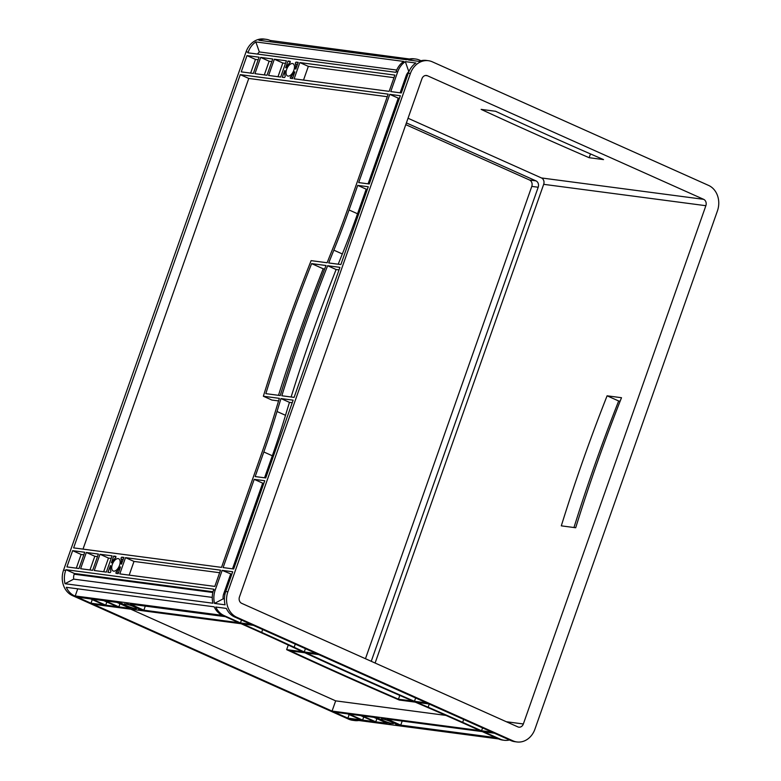 <?xml version="1.0" encoding="UTF-8"?>
<svg xmlns="http://www.w3.org/2000/svg" width="781" height="781" viewBox="0 0 781 781"><rect width="100%" height="100%" fill="white"/><g stroke="black" fill="none" stroke-linecap="round" stroke-linejoin="round"><path stroke-width="1.17" d="M125.165 603.947A6.707 0.879 -160.6 0 0 124.052 604.055A6.707 0.879 -160.6 0 0 128.348 606.466A6.707 0.879 -160.6 0 0 135.582 608.614A6.707 0.879 -160.6 0 0 136.695 608.506A6.707 0.879 -160.6 0 0 132.399 606.095A6.707 0.879 -160.6 0 0 125.165 603.947M382.065 718.891A6.707 0.879 -160.6 0 0 380.952 718.989A6.707 0.879 -160.6 0 0 385.248 721.41A6.707 0.879 -160.6 0 0 392.482 723.548A6.707 0.879 -160.6 0 0 393.595 723.45A6.707 0.879 -160.6 0 0 389.299 721.029A6.707 0.879 -160.6 0 0 382.065 718.891M292.475 63.544A6.707 3.524 -65.9 0 0 286.852 68.855A6.707 3.524 -65.9 0 0 287.525 75.942A6.707 3.524 -65.9 0 0 288.062 76.089A6.707 3.524 -65.9 0 0 293.685 70.778A6.707 3.524 -65.9 0 0 293.002 63.7A6.707 3.524 -65.9 0 0 292.475 63.544M118.136 558.61A6.707 3.524 -65.9 0 0 112.513 563.911A6.707 3.524 -65.9 0 0 113.196 570.999A6.707 3.524 -65.9 0 0 113.723 571.145A6.707 3.524 -65.9 0 0 119.347 565.835A6.707 3.524 -65.9 0 0 118.673 558.757A6.707 3.524 -65.9 0 0 118.136 558.61M573.967 527.517A993.364 521.981 114.1 0 1 618.669 400.995L620.134 401.19M534.926 729.161L717.436 210.88A19.867 16.704 97.5 0 0 708.552 185.4L432.362 61.836A19.867 16.704 97.5 0 0 428.418 60.713A19.867 16.704 97.5 0 0 410.396 73.502L227.876 591.783A19.867 16.704 97.5 0 0 236.77 617.263L512.951 740.827A19.867 16.704 97.5 0 0 516.895 741.95A19.867 16.704 97.5 0 0 534.926 729.161M400.331 95.751L369.257 183.984L358.694 182.588L389.768 94.355L400.331 95.751M368.271 186.766L340.877 264.554L328.723 262.953A993.364 521.981 114.1 0 1 333.848 250.164A496.687 260.991 -65.9 0 0 349.058 209.972L357.718 185.38L368.271 186.766M339.901 267.346L294.105 397.383L281.834 395.762A993.364 521.981 114.1 0 1 327.63 265.725L339.901 267.346M293.129 400.165L265.735 477.952L255.172 476.566L263.832 451.974A496.687 260.991 -65.9 0 0 277.03 411.509A993.364 521.981 114.1 0 1 280.965 398.564L293.129 400.165M233.675 568.978L223.122 567.582L254.196 479.349L264.749 480.735L233.675 568.978M125.516 557.634L220.535 570.159L214.814 586.414L119.796 573.889L125.516 557.634L134 561.432L219.637 572.717M280.682 77.055L268.605 75.464L274.336 59.21L286.402 60.801L280.682 77.055M246.981 55.607L259.058 57.198L253.337 73.453L241.261 71.862L246.981 55.607L255.465 59.405L258.16 59.756M72.643 550.664L84.719 552.255L78.998 568.509L66.922 566.918L72.643 550.664L81.136 554.461L83.821 554.813M80.599 568.724L86.32 552.47L98.396 554.061L92.666 570.315L80.599 568.724M254.938 73.668L260.659 57.413L272.735 59.005L267.004 75.259L254.938 73.668M284.255 77.534L282.283 77.27L284.753 70.554A0.996 0.517 114.1 0 1 285.026 71.305A8.689 4.569 -65.9 0 0 285.163 75.903A0.996 0.517 114.1 0 1 284.255 77.534M296.282 62.109L298.254 62.363L295.784 69.089A0.996 0.517 114.1 0 1 295.511 68.328A8.689 4.569 -65.9 0 0 295.374 63.73A0.996 0.517 114.1 0 1 296.282 62.109L298.069 62.9M290.825 76.655A8.689 4.569 -65.9 0 0 294.046 72.496A0.996 0.517 114.1 0 1 294.808 71.872L292.533 78.617L290.561 78.364A0.996 0.517 114.1 0 1 290.825 76.655L292.895 77.583M109.916 572.59L107.944 572.327L110.414 565.61A0.996 0.517 114.1 0 1 110.687 566.362A8.689 4.569 -65.9 0 0 110.824 570.96A0.996 0.517 114.1 0 1 109.916 572.59M115.373 558.044A8.689 4.569 -65.9 0 0 112.152 562.193A0.996 0.517 114.1 0 1 111.39 562.818L113.665 556.072L115.637 556.336A0.996 0.517 114.1 0 1 115.373 558.044M121.953 557.165L123.915 557.419L121.445 564.146A0.996 0.517 114.1 0 1 121.182 563.384A8.689 4.569 -65.9 0 0 121.035 558.786A0.996 0.517 114.1 0 1 121.953 557.165L123.73 557.956M116.486 571.712A8.689 4.569 -65.9 0 0 119.708 567.553A0.996 0.517 114.1 0 1 120.469 566.928L118.195 573.674L116.223 573.42A0.996 0.517 114.1 0 1 116.486 571.712L118.556 572.639M285.631 67.752L288.004 61.016L289.976 61.279A0.996 0.517 114.1 0 1 289.712 62.988A8.689 4.569 -65.9 0 0 286.49 67.137A0.996 0.517 114.1 0 1 285.729 67.762L285.631 67.752M394.874 75.103L389.153 91.357L294.134 78.832L299.855 62.578L394.874 75.103M240.275 74.644L388.167 94.14L347.457 209.757A493.699 259.429 114.1 0 1 332.335 249.715A996.341 523.553 -65.9 0 0 327.122 262.748L311.121 260.639A993.364 521.981 -65.9 0 0 263.363 396.24L279.364 398.349A996.341 523.553 -65.9 0 0 275.351 411.538A493.699 259.429 114.1 0 1 262.231 451.76L221.521 567.377L73.629 547.881L240.275 74.644L248.768 78.442L387.269 96.707M94.267 570.52L99.997 554.266L112.073 555.857L106.343 572.112L94.267 570.52M280.233 395.547A993.364 521.981 114.1 0 1 326.028 265.52L311.619 263.617A993.364 521.981 -65.9 0 0 265.833 393.653L280.233 395.547M408.258 73.219L401.307 92.959L390.754 91.572L397.705 71.832A19.867 16.704 97.5 0 1 405.329 61.631L415.882 63.027A19.867 16.704 97.5 0 0 408.258 73.219L410.396 73.502M255.836 41.93A19.867 16.704 -82.5 0 0 248.212 52.122L247.968 52.825L395.86 72.321L396.104 71.618A19.867 16.704 -82.5 0 1 403.728 61.426L255.836 41.93L259.331 51.946L396.719 70.056M359.397 720.404A19.867 16.704 -82.5 0 1 354.711 720.57L352.582 720.287A19.867 16.704 -82.5 0 1 348.638 719.164L72.448 595.6A19.867 16.704 -82.5 0 1 63.564 570.12L246.074 51.839A19.867 16.704 -82.5 0 1 264.105 39.05L266.233 39.333A19.867 16.704 -82.5 0 1 270.177 40.456L409.439 58.995M65.692 570.403L65.936 569.71L213.838 589.206L213.584 589.899A19.867 16.704 97.5 0 0 212.93 603.215L65.038 583.719A19.867 16.704 -82.5 0 1 65.692 570.403L63.564 570.12M215.185 590.114L222.136 570.374L232.699 571.76L225.748 591.5A19.867 16.704 97.5 0 0 225.084 604.816L214.531 603.42A19.867 16.704 -82.5 0 1 215.185 590.114L213.584 589.899M253.337 625.347L316.412 653.57L304.248 651.969A993.364 130.759 19.4 0 1 294.164 647.264A496.687 65.379 -160.6 0 0 261.664 632.405L242.784 623.96L253.337 625.347M318.726 654.605L426.729 702.929L414.457 701.309A993.364 130.759 19.4 0 1 306.455 652.984L318.726 654.605M492.108 732.178L481.555 730.782L462.674 722.337A496.687 65.379 -160.6 0 0 428.164 707.215A993.364 130.759 19.4 0 1 416.888 702.363L429.042 703.964L492.108 732.178M334.375 712.116L347.516 713.844L361.017 719.887L347.877 718.159L334.375 712.116M362.618 720.102L349.117 714.059L360.656 715.581L374.158 721.624L362.618 720.102L363.731 716.948M92.217 599.115L103.756 600.638L117.257 606.681L105.718 605.158L92.217 599.115M77.475 597.172L90.616 598.91L104.117 604.953L90.977 603.215L77.475 597.172M383.676 718.618L390.051 721.039A8.689 1.142 -160.6 0 0 384.74 719.194L383.676 718.618M395.469 723.997A8.689 1.142 -160.6 0 0 393.517 722.591L399.15 724.914L397.178 724.651L395.469 723.997L395.694 723.372M390.871 723.821L384.496 721.4A8.689 1.142 -160.6 0 0 389.807 723.245L390.91 723.694M379.078 718.442A8.689 1.142 -160.6 0 0 381.03 719.848L375.397 717.524L379.078 718.442M133.971 608.887L127.596 606.456A8.689 1.142 -160.6 0 0 132.907 608.311L134.01 608.75M122.178 603.508A8.689 1.142 -160.6 0 0 124.13 604.914L118.497 602.581L122.178 603.508M126.776 603.674L133.151 606.105A8.689 1.142 -160.6 0 0 127.84 604.25L126.776 603.674M138.569 609.053A8.689 1.142 -160.6 0 0 136.616 607.647L142.249 609.971L140.277 609.717L138.569 609.053L138.793 608.428M332.062 711.081L93.29 604.25L241.183 623.746L260.063 632.19A493.699 64.989 19.4 0 1 292.367 646.961A996.341 131.149 -160.6 0 0 302.647 651.754L286.647 649.646A993.364 130.759 -160.6 0 0 399.286 700.04L415.287 702.148A996.341 131.149 -160.6 0 0 426.768 707.098A493.699 64.989 19.4 0 1 461.073 722.132L479.954 730.577L332.062 711.081L335.664 700.86L130.769 609.19M118.858 606.896L105.357 600.853L116.896 602.376L130.398 608.409L118.858 606.896L119.971 603.742M143.85 610.186L130.349 604.143L225.367 616.668L238.869 622.711L143.85 610.186L145.286 606.115M400.751 725.129L387.249 719.086L482.267 731.612L495.769 737.654L400.751 725.129L402.186 721.058M373.796 717.309L387.298 723.352L375.759 721.829L362.257 715.787L373.796 717.309M290.444 650.876A993.364 130.759 -160.6 0 0 398.456 699.2L412.856 701.094A993.364 130.759 19.4 0 1 304.854 652.77L290.444 650.876M234.632 616.98L251.023 624.312L240.47 622.926L224.079 615.584A19.867 16.704 -82.5 0 1 215.79 607.022L226.344 608.419A19.867 16.704 97.5 0 0 234.632 616.98L236.77 617.263M222.478 615.379L74.585 595.883A19.867 16.704 -82.5 0 1 66.297 587.322L214.189 606.817A19.867 16.704 97.5 0 0 222.478 615.379L224.079 615.584M354.711 720.57A19.867 16.704 -82.5 0 1 350.767 719.447L500.26 739.158L483.869 731.826L494.422 733.213L510.823 740.544A19.867 16.704 97.5 0 0 514.767 741.667L516.895 741.95M266.233 39.333A19.867 16.704 -82.5 0 0 258.941 40.28L406.833 59.776A19.867 16.704 -82.5 0 1 414.125 58.829L415.726 59.034A19.867 16.704 97.5 0 1 419.67 60.157L420.969 60.733M270.763 40.71L270.382 41.783M257.554 54.084A8.942 7.517 -82.5 0 1 259.331 51.946M75.161 596.137L77.739 588.825M212.266 597.397L73.678 579.121A8.942 7.517 -82.5 0 1 74.185 574.201L74.429 573.498L213.018 591.773M73.678 579.121L65.038 583.719M65.936 569.71L74.429 573.498M368.085 183.828L398.261 98.152L399.423 98.308M338.222 264.212A993.364 521.981 114.1 0 1 342.332 253.962A496.687 260.991 -65.9 0 0 357.542 213.76L366.201 189.178L367.373 189.334M291.118 396.982A993.364 521.981 114.1 0 1 336.113 269.523L338.993 269.904M264.564 477.796L272.325 455.772A496.687 260.991 -65.9 0 0 285.514 415.307A993.364 521.981 114.1 0 1 289.458 402.361L292.221 402.723M232.513 568.822L262.68 483.146L263.851 483.302M83.011 549.121L248.768 78.442M263.363 396.24L271.847 400.038L278.573 400.926M389.768 94.355L398.261 98.152M303.516 80.072L308.339 66.375L393.975 77.661M299.855 62.578L308.339 66.375M129.177 575.128L134 561.432M222.136 570.374L231.791 574.318M481.555 730.782L482.57 727.912M445.873 715.396L335.664 700.86M240.47 622.926L241.485 620.046M347.877 718.159L349.136 714.576M375.759 721.829L376.872 718.686M105.718 605.158L106.831 602.014M90.977 603.215L92.236 599.632M264.32 74.898L269.142 61.211L271.827 61.562M277.997 76.704L282.82 63.007L285.504 63.368M260.659 57.413L269.142 61.211M274.336 59.21L282.82 63.007M250.642 73.102L255.465 59.405M76.313 568.158L81.136 554.461M89.981 569.964L94.804 556.267L97.488 556.619M86.32 552.47L94.804 556.267M103.658 571.76L108.481 558.064L111.166 558.425M99.997 554.266L108.481 558.064M288.004 61.016L290.249 62.021M113.665 556.072L115.91 557.078M388.899 723.567L389.094 723.03M131.999 608.624L132.194 608.087M428.418 60.713L426.289 60.43A19.867 16.704 97.5 0 0 418.987 61.377L408.434 59.981A19.867 16.704 97.5 0 1 415.726 59.034M400.145 92.802L406.188 75.63A8.942 7.517 -82.5 0 1 408.824 71.657L408.873 71.667M224.996 594.077L223.678 593.902L230.629 574.172M223.678 593.902A8.942 7.517 97.5 0 0 223.171 598.832L224.42 598.998M365.459 658.715L531.793 186.395A4.969 4.178 97.5 0 0 529.567 180.03L405.778 124.648M371.248 661.302L538.187 187.245A4.969 4.178 97.5 0 0 535.971 180.87L406.393 122.9M375.105 663.03L543.683 184.326A4.969 4.178 97.5 0 0 541.458 177.951L408.033 118.253M427.461 75.767A4.969 4.178 97.5 0 0 426.475 75.484A4.969 4.178 97.5 0 0 421.965 78.686L239.455 596.957A4.969 4.178 97.5 0 0 241.671 603.332L517.862 726.896A4.969 4.178 97.5 0 0 518.848 727.179A4.969 4.178 97.5 0 0 523.348 723.977L705.868 205.706A4.969 4.178 97.5 0 0 703.642 199.331L427.461 75.767L425.45 75.493M278.495 395.323A993.364 521.981 114.1 0 1 323.197 268.791L324.662 268.986M575.704 527.751A993.364 521.981 114.1 0 1 621.5 397.714L607.101 395.811A993.364 521.981 -65.9 0 0 561.305 525.847L575.704 527.751M481.135 109.379A993.364 130.759 -160.6 0 0 589.147 157.703L603.547 159.597A993.364 130.759 19.4 0 1 495.544 111.273L481.135 109.379M500.26 739.158A19.867 16.704 97.5 0 0 504.214 740.281A19.867 16.704 97.5 0 0 509.524 739.968M504.214 740.281L502.613 740.066A19.867 16.704 -82.5 0 1 498.668 738.943M223.171 598.832L214.531 603.42M408.824 71.657L405.329 61.631M286.647 649.646L288.267 645.047M304.248 651.969L305.42 648.65M414.457 701.309L415.638 697.96M398.456 699.2L399.784 695.422M590.475 153.916L589.147 157.703M618.669 400.995L607.101 395.811M357.718 185.38L366.201 189.178M327.63 265.725L336.113 269.523M280.965 398.564L289.458 402.361M254.196 479.349L262.68 483.146M311.619 263.617L323.197 268.791M396.104 71.618L397.705 71.832M248.212 52.122L246.074 51.839M225.748 591.5L227.876 591.783M74.585 595.883L72.448 595.6M350.767 719.447L348.638 719.164M510.823 740.544L512.951 740.827M212.842 592.476L74.185 574.201M294.046 72.496L294.603 72.74M119.708 567.553L120.264 567.807M397.178 724.651L397.373 724.114M140.277 609.717L140.473 609.18M407.36 75.786L406.188 75.63M538.187 187.245L531.793 186.395M535.971 180.87L529.567 180.03M523.348 723.977L506.322 721.732M705.868 205.706L543.683 184.326M703.642 199.331L541.458 177.951M121.035 558.786L123.105 559.713M121.182 563.384L121.729 563.638M295.374 63.73L297.444 64.657M295.511 68.328L296.067 68.572M261.664 632.405L262.68 629.525M294.164 647.264L295.267 644.11M428.164 707.215L429.277 704.062M462.674 722.337L463.689 719.457M349.058 209.972L357.542 213.76M333.848 250.164L342.332 253.962M277.03 411.509L285.514 415.307M263.832 451.974L272.325 455.772"/></g></svg>
